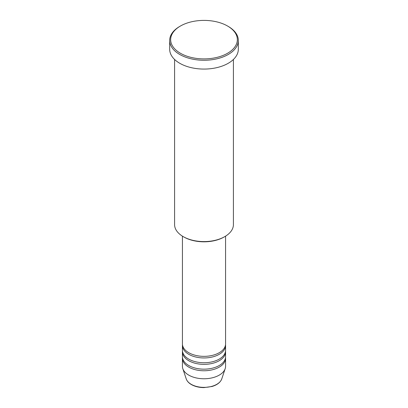 <?xml version="1.0" encoding="UTF-8"?>
<svg xmlns="http://www.w3.org/2000/svg" width="408" height="408" viewBox="0 0 408 408"><rect width="100%" height="100%" fill="white"/><g stroke="black" fill="none" stroke-linecap="round" stroke-linejoin="round"><path stroke-width="0.61" d="M182.427 236.145L182.427 343.898A21.573 12.454 0 0 0 188.746 352.701A21.573 12.454 0 0 0 212.257 355.404A21.573 12.454 0 0 0 225.573 343.898L225.573 236.145M182.473 344.699A21.573 12.454 0 0 0 182.427 345.5A21.573 12.454 0 0 0 188.746 354.302A21.573 12.454 0 0 0 212.257 357.005A21.573 12.454 0 0 0 225.573 345.5A21.573 12.454 0 0 0 225.527 344.699M182.427 345.5L182.427 350.299A21.573 12.454 0 0 0 188.746 359.106A21.573 12.454 0 0 0 212.257 361.809A21.573 12.454 0 0 0 225.573 350.299L225.573 345.5M182.473 351.099A21.573 12.454 0 0 0 182.427 351.9A21.573 12.454 0 0 0 188.746 360.708A21.573 12.454 0 0 0 212.257 363.411A21.573 12.454 0 0 0 225.573 351.9A21.573 12.454 0 0 0 225.527 351.099M182.427 351.9L182.427 356.704A21.573 12.454 0 0 0 188.746 365.512A21.573 12.454 0 0 0 212.257 368.215A21.573 12.454 0 0 0 225.573 356.704L225.573 351.9M182.473 357.505A21.573 12.454 0 0 0 182.427 358.306A21.573 12.454 0 0 0 188.746 367.113A21.573 12.454 0 0 0 212.257 369.816A21.573 12.454 0 0 0 225.573 358.306A21.573 12.454 0 0 0 225.527 357.505M224.803 236.609L224.109 237.007A28.438 16.417 180 0 1 183.891 237.007L183.197 236.609A29.417 16.983 0 0 0 224.803 236.609A29.417 16.983 0 0 0 233.417 224.599L233.417 59.461M180.423 53.259A33.339 19.247 0 0 0 227.577 53.259A33.339 19.247 0 0 0 227.577 26.035L228.266 26.438A34.323 19.814 180 0 1 228.271 26.438A34.323 19.814 180 0 1 238.323 40.448A34.323 19.814 180 0 1 217.132 58.757A34.323 19.814 180 0 1 179.734 54.463A34.323 19.814 180 0 1 169.677 40.448A34.323 19.814 180 0 1 179.729 26.438L180.423 26.035A33.339 19.247 0 0 0 180.423 53.259M169.677 40.448L169.677 49.256A34.323 19.814 0 0 0 179.734 63.266A34.323 19.814 0 0 0 217.132 67.565A34.323 19.814 0 0 0 238.323 49.256L238.323 40.448M182.427 358.306L182.427 366.313A21.573 12.454 0 0 0 182.82 368.674A21.573 12.454 0 0 0 188.746 375.12A21.573 12.454 0 0 0 210.319 378.221A21.573 12.454 0 0 0 225.18 368.674A21.573 12.454 0 0 0 225.573 366.313L225.573 358.306M228.271 26.438L227.577 26.035A33.339 19.247 0 0 0 180.423 26.035M174.583 59.461L174.583 224.599A29.417 16.983 0 0 0 183.197 236.609L183.891 237.007M191.209 384.316A18.09 10.445 0 0 0 209.299 386.917A18.09 10.445 0 0 0 221.763 378.91C220.417 382.403 217.178 384.933 212.032 386.488L203.964 387.6C199.114 387.559 194.922 386.549 191.388 384.571C188.746 383.041 187.032 381.154 186.237 378.91A18.09 10.445 0 0 0 191.209 384.316M221.763 378.91L225.18 368.674M186.237 378.91L182.82 368.674"/></g></svg>
